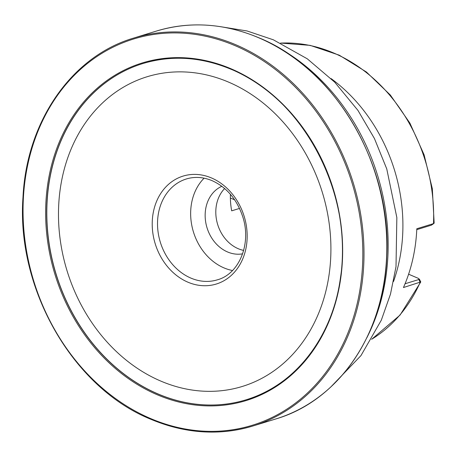 <?xml version="1.0" encoding="UTF-8"?>
<svg xmlns="http://www.w3.org/2000/svg" width="457" height="457" viewBox="0 0 457 457"><rect width="100%" height="100%" fill="white"/><g stroke="black" fill="none" stroke-linecap="round" stroke-linejoin="round"><path stroke-width="0.69" d="M246.334 399.726A175.876 144.96 72.9 0 1 157.831 393.86A175.876 144.96 72.9 0 1 47.014 221.885A175.876 144.96 72.9 0 1 142.944 63.517M160.738 381.058A162.001 133.524 72.9 0 1 62.775 175.214A162.001 133.524 72.9 0 1 228.654 82.146A162.001 133.524 72.9 0 1 326.618 287.99A162.001 133.524 72.9 0 1 160.738 381.058M232.493 270.515A52.761 43.489 72.9 0 1 223.953 267.882A52.761 43.489 72.9 0 1 192.134 227.015A52.761 43.489 72.9 0 1 204.102 178.173M243.661 250.407A35.509 29.271 72.9 0 1 238.211 248.694A35.509 29.271 72.9 0 1 216.835 221.359A35.509 29.271 72.9 0 1 224.633 188.535M242.604 253.835A35.509 29.271 72.9 0 1 227.569 251.967A35.509 29.271 72.9 0 1 205.307 218.983A35.509 29.271 72.9 0 1 221.834 186.29M230.419 194.305A64.934 53.52 -107.1 0 0 231.67 210.837L239.531 208.421M405.062 283.763L419.035 279.467L419.309 278.998L420.777 281.946L403.451 287.539A158.276 130.462 -107.1 0 0 416.807 228.751L433.499 223.616L434.15 223.096L432.328 188.701L424.107 154.814L409.883 123.076L390.341 95.022L366.423 72.017L339.265 55.183L310.172 45.369L280.558 43.072M371.695 339.243A158.276 130.462 -107.1 0 0 420.143 282.409L418.446 278.404L408.604 274.2M433.939 223.422L431.374 225.175L416.767 229.665M234.664 199.852L230.379 198.018M211.528 177.973A56.462 46.54 72.9 0 1 245.672 249.722A56.462 46.54 72.9 0 1 187.861 282.158A56.462 46.54 72.9 0 1 153.712 210.414A56.462 46.54 72.9 0 1 211.528 177.973M190.826 278.067A52.761 43.489 -107.1 0 0 217.389 279.821C239.097 274.029 251.761 243.792 242.713 216.641C236.88 199.326 226.712 187.353 212.197 180.704C203.365 177.025 194.756 176.442 186.376 178.961A52.761 43.489 -107.1 0 0 157.579 226.466A52.761 43.489 -107.1 0 0 190.826 278.067M277.171 46.905A199.526 164.457 72.9 0 1 366.703 338.049M258.731 37.782A202.919 167.256 72.9 0 1 386.593 236.246A202.919 167.256 72.9 0 1 275.839 418.949L275.839 418.949C338.814 400.595 384.446 333.479 386.771 255.966C391.9 165.194 335.404 68.767 258.879 37.782C224.233 23.278 190.123 21.028 156.551 31.03L156.551 31.03A202.919 167.256 72.9 0 1 258.731 37.782M275.839 418.949L253.018 425.97C219.446 435.972 185.336 433.722 150.696 419.218C73 387.822 16.178 288.967 22.993 197.167C26.597 121.236 71.852 56.131 133.735 38.051L133.735 38.051A202.919 167.256 72.9 0 1 235.909 44.797A202.919 167.256 72.9 0 1 363.772 243.261A202.919 167.256 72.9 0 1 253.018 425.97L253.018 425.97A202.919 167.256 72.9 0 1 150.844 419.218M235.286 45.746A202.04 166.531 72.9 0 1 357.465 302.465A202.04 166.531 72.9 0 1 150.593 418.538A202.04 166.531 72.9 0 1 28.414 161.818A202.04 166.531 72.9 0 1 235.286 45.746M157.122 394.711A176.613 145.572 72.9 0 1 50.321 170.295A176.613 145.572 72.9 0 1 231.162 68.83A176.613 145.572 72.9 0 1 337.969 293.251A176.613 145.572 72.9 0 1 157.122 394.711M231.442 69.384A175.876 144.96 72.9 0 1 342.264 241.393A175.876 144.96 72.9 0 1 246.272 399.744L246.272 399.744A175.876 144.96 72.9 0 1 157.716 393.894A175.876 144.96 72.9 0 1 46.894 221.885A175.876 144.96 72.9 0 1 142.887 63.534L142.887 63.534A175.876 144.96 72.9 0 1 231.191 69.275M331.068 78.564A158.276 130.462 72.9 0 1 393.494 281.575M431.374 225.175L433.499 223.616A158.276 130.462 -107.1 0 0 333.747 53.023A158.276 130.462 -107.1 0 0 280.632 43.107M330.719 387.068L360.967 355.597L381.315 320.18L390.484 294.119L396.008 266.711L396.847 217.572L386.765 168.936L374.449 138.551L357.962 110.423L334.718 82.191L307.293 58.816L273.372 39.81L247.043 30.962L219.868 26.575M246.272 399.744C295.273 385.28 332.685 336.838 340.476 277.622C353.838 194.368 303.374 98.181 231.293 69.378C201.337 56.839 171.866 54.891 142.887 63.534M133.735 38.051L156.551 31.03M420.777 281.946L400.069 315.062L371.655 339.311"/></g></svg>

